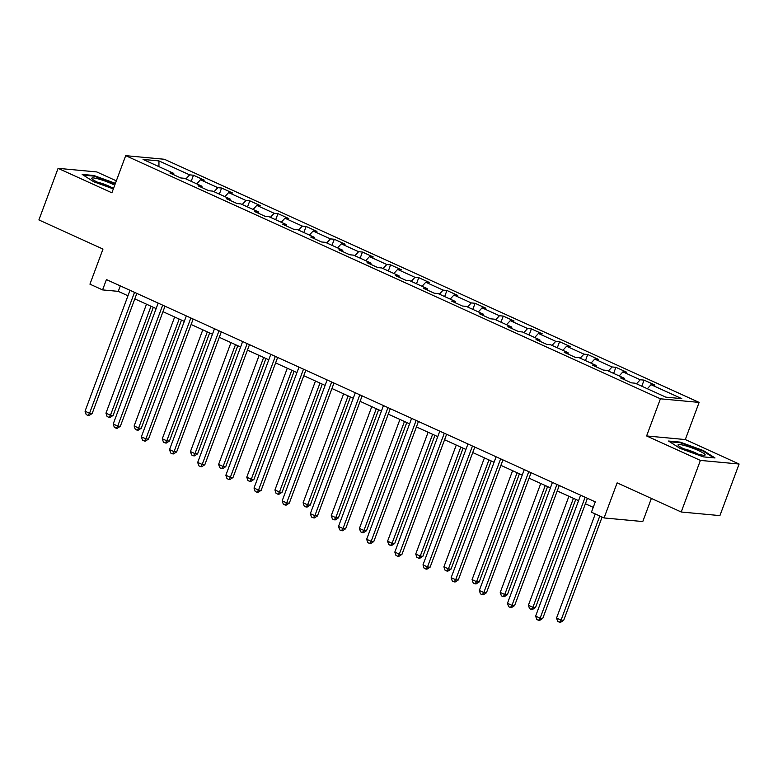 <?xml version="1.0" encoding="UTF-8"?>
<svg xmlns="http://www.w3.org/2000/svg" width="778" height="778" viewBox="0 0 778 778"><rect width="100%" height="100%" fill="white"/><g stroke="black" fill="none" stroke-linecap="round" stroke-linejoin="round"><path stroke-width="1.17" d="M116.33 180.836L96.793 171.948L58.087 168.34L38.9 219.931L102.988 249.077L89.937 284.155L102.579 289.902L118.266 291.361L127.971 295.776M699.121 402.411L164.401 159.266L125.696 155.658L660.415 398.803L699.121 402.411L685.301 439.56L646.606 435.952L700.395 460.411L739.1 464.019L685.301 439.56M739.1 464.019L719.913 515.61L681.207 512.002L617.129 482.866L604.078 517.944L642.784 521.552L651.371 498.435M700.395 460.411L681.207 512.002M173.932 174.856L173.747 173.387L169.925 173.027L180.759 177.958L184.581 178.308L201.91 186.195L198.089 185.835L208.922 190.756L212.744 191.116L230.074 198.993L226.252 198.643L237.086 203.564L240.898 203.924L258.228 211.801L254.416 211.451L265.249 216.372L269.062 216.731L286.392 224.609L282.579 224.249L293.403 229.179L297.225 229.529L314.555 237.416L310.743 237.057L321.567 241.987L325.389 242.337L342.719 250.224L338.897 249.864L349.73 254.785L353.552 255.145L370.882 263.022L367.06 262.672L377.894 267.593L381.716 267.953L399.046 275.83L395.224 275.48L406.058 280.401L409.87 280.761L427.2 288.638L423.388 288.278L434.221 293.209L438.033 293.559L455.363 301.446L451.551 301.086L462.385 306.017L466.197 306.367L483.527 314.254L479.715 313.894L490.539 318.815L494.361 319.175L511.691 327.052L507.869 326.702L518.702 331.623L522.524 331.982L539.854 339.86L536.032 339.509L546.866 344.43L550.688 344.79L568.018 352.667L564.196 352.308L575.03 357.238L578.842 357.588L596.181 365.475L592.359 365.115L603.193 370.046L607.005 370.396L624.335 378.283L620.523 377.923L631.357 382.844L635.169 383.204L665.861 397.159L681.761 398.637L651.069 384.682L654.891 385.042L644.058 380.111L641.792 386.209M173.747 173.387L143.055 159.432L158.955 160.91L189.647 174.865L193.459 175.225L191.194 181.323M644.058 380.111L640.236 379.761L622.906 371.874L626.728 372.234L615.894 367.313L612.072 366.953L594.742 359.076L598.564 359.426L587.73 354.505L583.918 354.146L566.588 346.268L570.4 346.618L559.567 341.698L555.755 341.338L538.425 333.461L542.237 333.82L531.403 328.89L527.591 328.54L510.261 320.653L514.073 321.013L503.249 316.082L499.427 315.732L482.097 307.845L485.919 308.205L475.086 303.284L471.264 302.924L453.934 295.047L457.756 295.397L446.922 290.476L443.1 290.116L425.77 282.239L429.592 282.589L418.759 277.668L414.946 277.308L397.607 269.431L401.429 269.791L390.595 264.86L386.783 264.51L369.453 256.623L373.265 256.983L362.431 252.053L358.619 251.702L341.289 243.815L345.101 244.175L334.277 239.254L330.456 238.895L313.126 231.017L316.947 231.367L306.114 226.447L302.292 226.087L284.962 218.21L288.784 218.56L277.95 213.639L274.128 213.279L256.798 205.402L260.62 205.762L249.787 200.831L245.965 200.481L228.635 192.594L232.457 192.954L221.623 188.023L217.811 187.673L200.481 179.786L204.293 180.146L193.459 175.225M604.078 517.944L591.445 512.196L595.277 501.878L106.411 279.584L102.579 289.902M202.095 187.654L201.91 186.195M200.481 179.786L196.737 183.841M217.811 187.673L214.076 191.719M230.259 200.461L230.074 198.993M228.635 192.594L224.9 196.649M245.965 200.481L242.23 204.526M258.422 213.269L258.228 211.801M256.798 205.402L253.064 209.457M274.128 213.279L270.394 217.334M286.586 226.077L286.392 224.609M284.962 218.21L281.228 222.255M302.292 226.087L298.558 230.142M314.75 238.885L314.555 237.416M313.126 231.017L309.391 235.063M330.456 238.895L326.721 242.94M342.904 251.683L342.719 250.224M341.289 243.815L337.555 247.871M358.619 251.702L354.885 255.748M371.067 264.491L370.882 263.022M369.453 256.623L365.709 260.679M386.783 264.51L383.048 268.556M399.231 277.299L399.046 275.83M397.607 269.431L393.872 273.486M414.946 277.308L411.202 281.364M427.394 290.106L427.2 288.638M425.77 282.239L422.036 286.285M443.1 290.116L439.366 294.172M455.558 302.914L455.363 301.446M453.934 295.047L450.199 299.092M471.264 302.924L467.529 306.97M483.721 315.712L483.527 314.254M482.097 307.845L478.363 311.9M499.427 315.732L495.693 319.777M511.875 328.52L511.691 327.052M510.261 320.653L506.527 324.708M527.591 328.54L523.857 332.585M540.039 341.328L539.854 339.86M538.425 333.461L534.69 337.516M555.755 341.338L552.02 345.393M568.203 354.136L568.018 352.667M566.588 346.268L562.844 350.314M583.918 354.146L580.174 358.201M596.366 366.944L596.181 365.475M594.742 359.076L591.008 363.122M612.072 366.953L608.338 370.999M624.53 379.742L624.335 378.283M622.906 371.874L619.171 375.93M640.236 379.761L636.501 383.807M651.069 384.682L647.335 388.737M646.606 435.952L660.415 398.803M58.087 168.34L111.886 192.808L125.696 155.658M134.798 298.878L156.135 308.584M162.962 311.686L184.298 321.392M191.125 324.494L212.462 334.2M219.289 337.302L240.616 346.998M247.443 350.11L268.78 359.806M275.606 362.908L296.943 372.613M303.77 375.716L325.107 385.421M331.934 388.523L353.27 398.229M360.097 401.331L381.434 411.027M388.261 414.139L409.588 423.835M416.415 426.937L437.751 436.643M444.578 439.745L465.915 449.451M472.742 452.553L494.079 462.258M500.906 465.361L522.242 475.057M529.069 478.169L550.406 487.864M557.233 490.967L578.56 500.672M585.396 503.774L593.244 507.344M158.955 160.91L158.936 166.648M189.647 174.865L185.913 178.911M120.298 285.896L118.266 291.361M615.894 367.313L613.628 373.411M587.73 354.505L585.464 360.603M559.567 341.698L557.301 347.795M531.403 328.89L529.137 334.987M503.249 316.082L500.974 322.18M475.086 303.284L472.82 309.381M446.922 290.476L444.656 296.574M418.759 277.668L416.493 283.766M390.595 264.86L388.329 270.958M362.431 252.053L360.165 258.15M334.277 239.254L332.002 245.352M306.114 226.447L303.848 232.544M277.95 213.639L275.684 219.736M249.787 200.831L247.521 206.929M221.623 188.023L219.357 194.121M703.419 450.579L680.176 442.118L668.516 441.029L680.108 448.41L703.361 456.871L715.021 457.96L703.419 450.579L703.215 451.152M115.407 183.345L93.827 175.488L82.167 174.408L93.768 181.78L113.335 188.908M679.953 442.711L680.176 442.118M93.603 176.091L93.827 175.488M585.114 497.259L540.146 618.16L535.634 616.108L580.602 495.207M587.429 498.309L542.762 618.403L540.146 618.16L538.58 620.299L536.781 619.473L535.634 616.108M542.762 618.403L539.631 620.397L538.58 620.299M595.277 513.947L556.552 618.053L561.064 620.105L563.68 620.348L602.104 517.049M563.68 620.348L560.549 622.342L559.499 622.244L561.064 620.105L599.789 515.999M559.499 622.244L557.7 621.428L556.552 618.053M684.854 445.599A14.451 1.994 20.4 0 0 678.299 445.473A14.451 1.994 20.4 0 0 698.381 454.206A14.451 1.994 20.4 0 0 704.586 455.247A14.451 1.994 20.4 0 0 700.054 451.318A14.451 1.994 20.4 0 0 684.854 445.599M698.012 454.109A9.89 1.371 20.4 0 0 686.079 449.402A9.89 1.371 20.4 0 0 684.018 448.906M669.663 441.758L680.38 442.76L702.904 450.958L713.718 457.834M114.716 185.193A14.451 1.994 20.4 0 0 112.061 183.909A14.451 1.994 20.4 0 0 97.396 178.687A14.451 1.994 20.4 0 0 91.96 178.843A14.451 1.994 20.4 0 0 98.466 182.645A14.451 1.994 20.4 0 0 113.666 188.004M111.672 187.488A9.89 1.371 20.4 0 0 109.008 186.156A9.89 1.371 20.4 0 0 97.668 182.276M83.314 175.138L94.031 176.129L115.212 183.841M556.951 484.451L511.982 605.352L507.47 603.3L552.438 482.399M559.265 485.501L514.598 605.595L511.982 605.352L510.417 607.492L508.618 606.665L507.47 603.3M514.598 605.595L511.467 607.589L510.417 607.492M528.787 471.643L483.828 592.544L479.316 590.492L524.275 469.591M531.102 472.703L486.445 592.787L483.828 592.544L482.263 594.684L480.454 593.867L479.316 590.492M486.445 592.787L483.303 594.781L482.263 594.684M568.913 496.286L528.398 605.245L532.911 607.297L535.527 607.54L575.739 499.388M535.527 607.54L532.385 609.534L531.335 609.437L532.911 607.297L573.425 498.338M531.335 609.437L529.536 608.62L528.398 605.245M540.759 483.478L500.235 592.437L504.747 594.489L507.363 594.732L547.586 486.581M507.363 594.732L504.222 596.726L503.181 596.629L504.747 594.489L545.271 485.53M503.181 596.629L501.372 595.812L500.235 592.437M500.624 458.845L455.665 579.736L451.152 577.684L496.111 456.793M502.938 459.895L458.281 579.98L455.665 579.736L454.099 581.876L452.29 581.059L451.152 577.684M458.281 579.98L455.14 581.973L454.099 581.876M472.46 446.037L427.501 566.929L422.989 564.877L467.948 443.985M474.774 447.087L430.117 567.172L427.501 566.929L425.936 569.068L424.127 568.251L422.989 564.877M430.117 567.172L426.976 569.165L425.936 569.068M444.296 433.229L399.338 554.13L394.825 552.079L439.784 431.177M446.611 434.28L401.954 554.374L399.338 554.13L397.772 556.27L395.963 555.443L394.825 552.079M401.954 554.374L398.822 556.367L397.772 556.27M512.595 470.671L472.071 579.629L476.583 581.681L479.199 581.934L519.422 473.783M479.199 581.934L476.058 583.928L475.018 583.831L476.583 581.681L517.107 472.723M475.018 583.831L473.209 583.004L472.071 579.629M484.431 457.863L443.907 566.831L448.42 568.883L451.036 569.126L491.258 460.975M451.036 569.126L447.904 571.12L446.854 571.023L448.42 568.883L488.944 459.915M446.854 571.023L445.045 570.196L443.907 566.831M456.268 445.065L415.744 554.024L420.256 556.075L422.872 556.319L463.095 448.167M422.872 556.319L419.741 558.312L418.69 558.215L420.256 556.075L460.78 447.117M418.69 558.215L416.882 557.398L415.744 554.024M428.104 432.257L387.58 541.216L392.093 543.268L394.709 543.511L434.931 435.359M394.709 543.511L391.577 545.504L390.527 545.407L392.093 543.268L432.617 434.309M390.527 545.407L388.728 544.59L387.58 541.216M399.941 419.449L359.426 528.408L363.939 530.46L366.545 530.703L406.768 422.551M366.545 530.703L363.414 532.697L362.363 532.599L363.939 530.46L404.453 421.501M362.363 532.599L360.564 531.782L359.426 528.408M371.777 406.641L331.263 515.6L335.775 517.652L338.391 517.905L378.614 409.753M338.391 517.905L335.25 519.899L334.209 519.801L335.775 517.652L376.299 408.693M334.209 519.801L332.401 518.975L331.263 515.6M343.623 393.833L303.099 502.802L307.611 504.854L310.228 505.097L350.45 396.945M310.228 505.097L307.086 507.091L306.046 506.993L307.611 504.854L348.136 395.885M306.046 506.993L304.237 506.167L303.099 502.802M315.46 381.035L274.935 489.994L279.448 492.046L282.064 492.289L322.286 384.137M282.064 492.289L278.923 494.283L277.882 494.186L279.448 492.046L319.972 383.087M277.882 494.186L276.073 493.369L274.935 489.994M287.296 368.227L246.772 477.186L251.284 479.238L253.9 479.481L294.123 371.33M253.9 479.481L250.769 481.475L249.719 481.378L251.284 479.238L291.808 370.279M249.719 481.378L247.91 480.561L246.772 477.186M259.132 355.42L218.608 464.378L223.121 466.43L225.737 466.674L265.959 358.522M225.737 466.674L222.605 468.667L221.555 468.57L223.121 466.43L263.645 357.472M221.555 468.57L219.756 467.753L218.608 464.378M230.969 342.612L190.445 451.571L194.967 453.623L197.573 453.875L237.796 345.724M197.573 453.875L194.442 455.869L193.391 455.772L194.967 453.623L235.481 344.664M193.391 455.772L191.592 454.945L190.445 451.571M202.805 329.804L162.291 438.773L166.803 440.825L169.419 441.068L209.632 332.916M169.419 441.068L166.278 443.061L165.237 442.964L166.803 440.825L207.318 331.856M165.237 442.964L163.429 442.137L162.291 438.773M416.142 420.421L371.174 541.323L366.662 539.271L411.62 418.37M418.447 421.472L373.79 541.566L371.174 541.323L369.608 543.462L367.809 542.636L366.662 539.271M373.79 541.566L370.659 543.559L369.608 543.462M387.979 407.614L343.01 528.515L338.498 526.463L383.466 405.562M390.293 408.674L345.626 528.758L343.01 528.515L341.445 530.654L339.646 529.837L338.498 526.463M345.626 528.758L342.495 530.752L341.445 530.654M359.815 394.816L314.857 515.707L310.344 513.655L355.303 392.764M362.13 395.866L317.463 515.95L314.857 515.707L313.281 517.847L311.482 517.03L310.344 513.655M317.463 515.95L314.331 517.944L313.281 517.847M331.652 382.008L286.693 502.899L282.181 500.847L327.139 379.956M333.966 383.058L289.309 503.142L286.693 502.899L285.127 505.039L283.318 504.222L282.181 500.847M289.309 503.142L286.168 505.136L285.127 505.039M303.488 369.2L258.529 490.101L254.017 488.049L298.976 367.148M305.803 370.25L261.145 490.344L258.529 490.101L256.964 492.241L255.155 491.414L254.017 488.049M261.145 490.344L258.004 492.338L256.964 492.241M275.324 356.392L230.366 477.293L225.853 475.241L270.812 354.34M277.639 357.442L232.982 477.536L230.366 477.293L228.8 479.433L226.991 478.606L225.853 475.241M232.982 477.536L229.841 479.53L228.8 479.433M247.161 343.584L202.202 464.485L197.69 462.433L242.648 341.532M249.475 344.644L204.818 464.729L202.202 464.485L200.636 466.625L198.828 465.808L197.69 462.433M204.818 464.729L201.687 466.722L200.636 466.625M219.007 330.786L174.039 451.678L169.526 449.626L214.495 328.734M221.322 331.836L176.655 451.921L174.039 451.678L172.473 453.817L170.674 453L169.526 449.626M176.655 451.921L173.523 453.914L172.473 453.817M190.843 317.978L145.885 438.87L141.363 436.818L186.331 315.926M193.158 319.029L148.491 439.113L145.885 438.87L144.309 441.009L142.51 440.192L141.363 436.818M148.491 439.113L145.36 441.107L144.309 441.009M162.68 305.171L117.721 426.072L113.209 424.02L158.167 303.119M164.994 306.221L120.337 426.315L117.721 426.072L116.155 428.211L114.347 427.385L113.209 424.02M120.337 426.315L117.196 428.308L116.155 428.211M174.651 317.006L134.127 425.965L138.64 428.017L141.256 428.26L181.478 320.108M141.256 428.26L138.114 430.253L137.074 430.156L138.64 428.017L179.164 319.058M137.074 430.156L135.265 429.339L134.127 425.965M134.516 292.363L89.558 413.264L85.045 411.212L130.004 290.311M136.831 293.413L92.174 413.507L89.558 413.264L87.992 415.403L86.183 414.577L85.045 411.212M92.174 413.507L89.032 415.501L87.992 415.403M146.488 304.198L105.964 413.157L110.476 415.209L113.092 415.452L153.315 307.3M113.092 415.452L109.951 417.446L108.91 417.348L110.476 415.209L151 306.25M108.91 417.348L107.101 416.531L105.964 413.157"/></g></svg>
